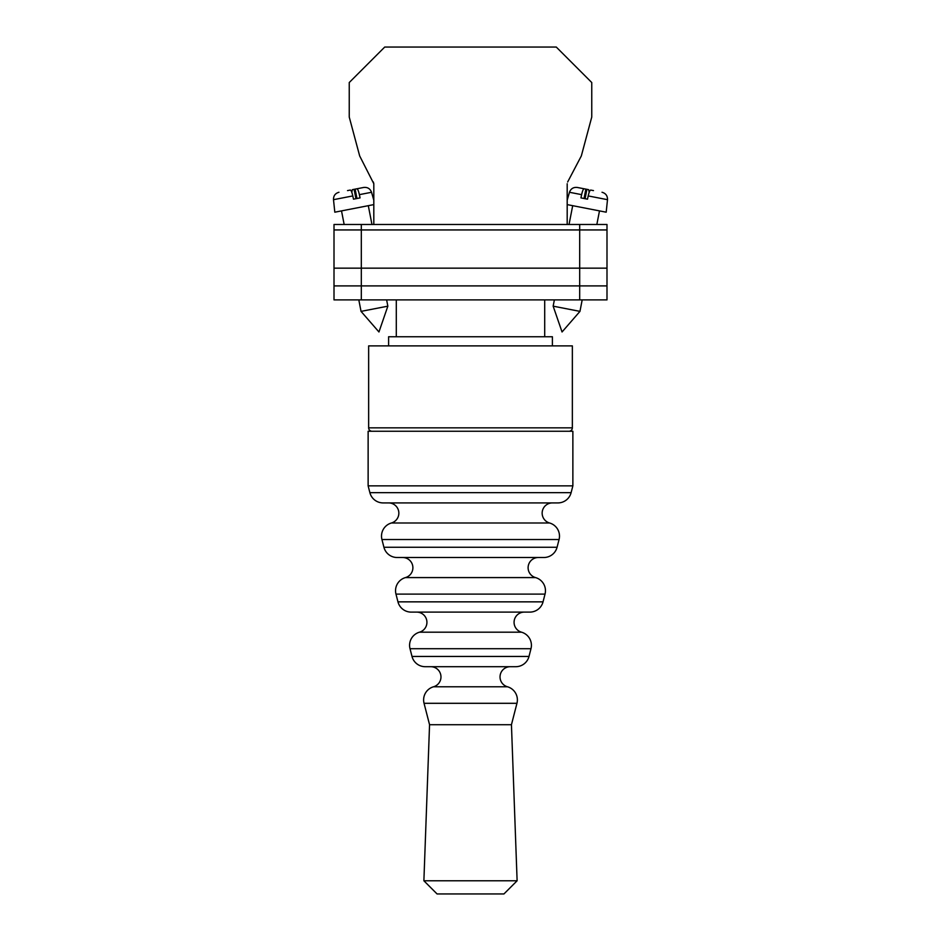 <?xml version="1.0" encoding="UTF-8"?>
<svg xmlns="http://www.w3.org/2000/svg" width="941" height="941" viewBox="0 0 941 941"><rect width="100%" height="100%" fill="white"/><g stroke="black" fill="none" stroke-linecap="round" stroke-linejoin="round"><path stroke-width="1.41" d="M334.008 229.945L334.008 299.897L334.008 224.487L361.309 224.487L361.309 299.897L606.992 299.897L606.992 229.945L334.008 229.945L334.008 299.897L361.309 299.897M606.992 229.945L606.992 224.487L361.309 224.487M579.691 224.487L579.691 285.899L334.008 285.899L334.008 299.897M579.691 299.897L579.691 285.899L606.992 285.899M334.008 268.161L606.992 268.161M553.155 306.166L562.048 331.973L579.962 311.377L553.155 306.166L554.378 299.897M567.188 204.609L606.192 212.196L607.498 199.68L588.196 195.928C589.066 192.152 589.901 190.2 590.689 190.058L593.477 190.6M588.196 195.928L587.513 199.174L584.161 198.527L580.938 197.892L581.62 194.646L569.458 192.282L567.188 200.221M584.032 198.504L585.855 189.117L584.114 188.788C583.326 188.918 582.491 190.87 581.62 194.646M589.184 192.352L588.654 189.67L577.327 187.459L584.114 188.788M585.079 198.704L586.902 189.329M387.845 306.166L378.952 331.973L361.038 311.377L387.845 306.166L386.622 299.897M373.812 204.609L334.808 212.196L333.502 199.68L352.804 195.928C351.934 192.152 351.099 190.2 350.311 190.058L347.523 190.6M352.804 195.928L353.487 199.174L356.839 198.527L360.062 197.892L359.38 194.646L371.542 192.282C370.154 188.647 367.543 187.047 363.673 187.459L356.886 188.788C357.674 188.918 358.509 190.87 359.38 194.646M356.968 198.504L355.145 189.117L356.886 188.788M351.816 192.352L352.346 189.67L363.673 187.459M355.921 198.704L354.098 189.329M567.646 182.001L581.326 155.947L591.76 117.037L591.76 82.537L556.272 47.05L384.728 47.05L349.24 82.537L349.24 117.037L359.674 155.947L373.812 183.742L373.812 224.487M568.94 431.26A3.411 3.411 0 0 0 572.351 427.849L572.351 345.888L368.649 345.888L368.649 427.849L572.351 427.849M372.06 431.26A3.411 3.411 0 0 1 368.649 427.849M552.391 345.888L552.391 336.749L388.609 336.749L388.609 345.888M544.71 336.749L544.71 299.897M396.29 336.749L396.29 299.897M510.281 666.698A10.233 10.233 0 0 0 507.47 686.777A13.644 13.644 0 0 1 516.95 703.303L424.05 703.303A13.644 13.644 0 0 1 433.53 686.777L507.47 686.777M430.719 666.698A10.233 10.233 0 0 1 433.53 686.777M524.313 612.109A10.233 10.233 0 0 0 521.514 632.187A13.644 13.644 0 0 1 530.983 648.714L410.017 648.714A13.644 13.644 0 0 1 419.486 632.187L521.514 632.187M416.687 612.109A10.233 10.233 0 0 1 419.486 632.187M538.358 557.507A10.233 10.233 0 0 0 535.547 577.586A13.644 13.644 0 0 1 545.027 594.112L395.973 594.112A13.644 13.644 0 0 1 405.453 577.586L535.547 577.586M402.642 557.507A10.233 10.233 0 0 1 405.453 577.586M552.391 502.917A10.233 10.233 0 0 0 549.591 522.996A13.644 13.644 0 0 1 559.06 539.522L381.94 539.522A13.644 13.644 0 0 1 391.409 522.996L549.591 522.996M388.609 502.917A10.233 10.233 0 0 1 391.409 522.996M369.884 492.661L571.116 492.661L572.869 485.85L368.131 485.85L369.884 492.661A13.644 13.644 0 0 0 383.105 502.917L557.895 502.917L383.105 502.917M571.116 492.661A13.644 13.644 0 0 1 557.895 502.917M381.94 539.522L383.928 547.262A13.644 13.644 0 0 0 397.149 557.507L543.851 557.507A13.644 13.644 0 0 0 557.072 547.262L559.06 539.522M395.973 594.112L397.961 601.852A13.644 13.644 0 0 0 411.182 612.109L529.818 612.109A13.644 13.644 0 0 0 543.039 601.852L545.027 594.112M410.017 648.714L412.005 656.453A13.644 13.644 0 0 0 425.226 666.698L515.774 666.698L425.226 666.698M412.005 656.453L528.995 656.453A13.644 13.644 0 0 1 515.774 666.698M424.05 703.303L429.555 724.711L511.445 724.711L516.95 703.303M429.555 724.711L423.885 880.776L517.115 880.776L511.445 724.711M517.115 880.776L503.941 893.95L437.059 893.95L423.885 880.776M572.869 485.85L572.869 431.26L368.131 431.26L368.131 485.85M528.995 656.453L530.983 648.714M373.354 182.001L373.812 183.742M567.188 183.742L567.188 224.487M383.928 547.262L557.072 547.262M397.961 601.852L543.039 601.852M569.034 224.487L572.693 205.679M569.458 192.282C570.846 188.647 573.457 187.047 577.327 187.459M579.962 311.377L582.185 299.897M596.841 224.487L599.488 210.89M607.498 199.68C607.58 195.787 605.757 193.317 602.017 192.258M361.038 311.377L358.815 299.897M344.159 224.487L341.512 210.89M371.966 224.487L368.307 205.679M371.542 192.282L373.812 200.221M333.502 199.68C333.42 195.787 335.243 193.317 338.983 192.258"/></g></svg>
